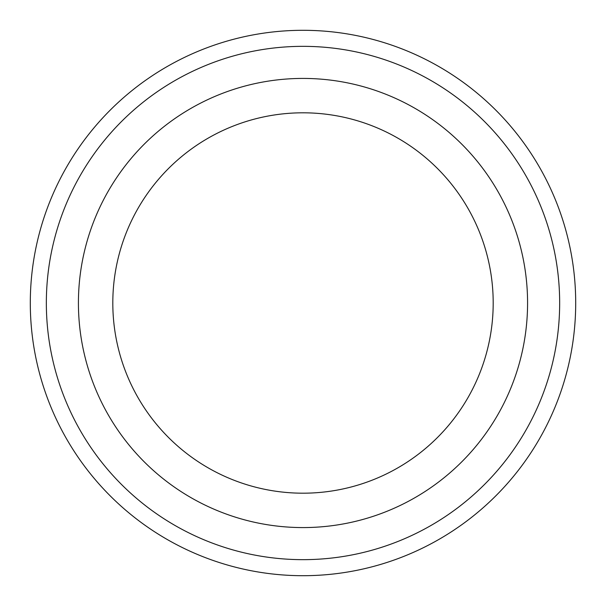 <?xml version="1.0" encoding="UTF-8"?>
<svg xmlns="http://www.w3.org/2000/svg" width="606" height="606" viewBox="0 0 606 606"><rect width="100%" height="100%" fill="white"/><g stroke="black" fill="none" stroke-linecap="round" stroke-linejoin="round"><path stroke-width="0.91" d="M46.344 303A256.656 256.656 0 0 0 431.328 525.273A256.656 256.656 0 0 0 431.328 80.727A256.656 256.656 0 0 0 46.344 303M493.193 303A190.193 190.193 0 0 1 207.903 467.711A190.193 190.193 0 0 1 207.903 138.289A190.193 190.193 0 0 1 493.193 303M527.576 303A224.576 224.576 0 0 1 190.708 497.488A224.576 224.576 0 0 1 190.708 108.512A224.576 224.576 0 0 1 527.576 303M30.3 303A272.7 272.7 0 0 0 303 575.7A272.7 272.7 0 0 0 575.7 303A272.7 272.7 0 0 0 303 30.3A272.7 272.7 0 0 0 30.3 303"/></g></svg>
